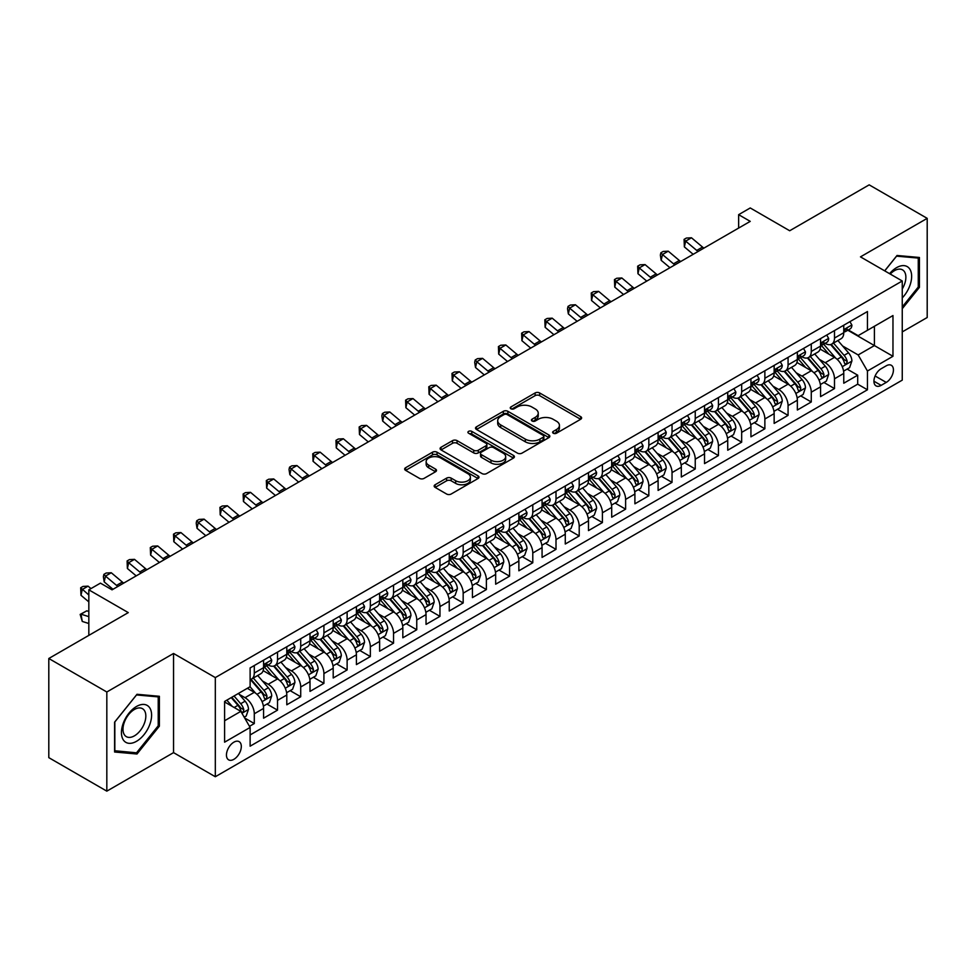 <?xml version="1.0" encoding="UTF-8"?>
<svg xmlns="http://www.w3.org/2000/svg" width="976" height="976" viewBox="0 0 976 976"><rect width="100%" height="100%" fill="white"/><g stroke="black" fill="none" stroke-linecap="round" stroke-linejoin="round"><path stroke-width="1.46" d="M553.282 433.234A2.257 1.305 0 0 0 556.466 433.234L580.671 419.265A3.221 1.854 0 0 0 581.611 417.948A3.221 1.854 0 0 0 580.671 416.63L539.667 392.962A3.221 1.854 0 0 0 535.116 392.962L510.912 406.931A2.257 1.305 0 0 0 510.253 407.858A2.257 1.305 0 0 0 510.912 408.773A2.257 1.305 0 0 0 514.096 408.773L517.231 406.968A10.309 5.954 0 0 1 531.81 406.968L535.226 408.944A10.309 5.954 0 0 1 538.24 413.153A10.309 5.954 0 0 1 535.226 417.362L532.091 419.168A2.257 1.305 0 0 0 531.432 420.083A2.257 1.305 0 0 0 532.091 421.01A2.257 1.305 0 0 0 535.287 421.01L538.41 419.204A10.309 5.954 0 0 1 552.989 419.204L556.405 421.168A10.309 5.954 0 0 1 559.431 425.377A10.309 5.954 0 0 1 556.405 429.586L553.282 431.392A2.257 1.305 0 0 0 552.623 432.319A2.257 1.305 0 0 0 553.282 433.234L553.282 431.392M233.874 759.328A10.504 6.063 120 0 0 240.743 750.068A10.504 6.063 120 0 0 239.132 741.65A10.504 6.063 120 0 0 233.874 742.175A10.504 6.063 120 0 0 227.018 751.422A10.504 6.063 120 0 0 228.628 759.84A10.504 6.063 120 0 0 233.874 759.328M435.113 484.755A3.221 1.854 0 0 0 434.161 486.072A3.221 1.854 0 0 0 435.113 487.39L446.618 494.027A3.221 1.854 0 0 0 451.168 494.027L478.045 478.508A3.221 1.854 0 0 0 478.996 477.203A3.221 1.854 0 0 0 478.045 475.885L437.041 452.205A3.221 1.854 0 0 0 432.49 452.205L405.613 467.724A3.221 1.854 0 0 0 404.662 469.041A3.221 1.854 0 0 0 405.613 470.359L419.509 478.386A3.221 1.854 0 0 0 424.06 478.386L435.564 471.737A3.221 1.854 0 0 0 436.504 470.42A3.221 1.854 0 0 0 435.564 469.114L428.671 465.125A8.613 4.978 0 0 1 426.146 461.611A8.613 4.978 0 0 1 431.465 457.012A8.613 4.978 0 0 1 440.859 458.098L467.858 473.677A8.613 4.978 0 0 1 470.383 477.203A8.613 4.978 0 0 1 465.064 481.79A8.613 4.978 0 0 1 455.67 480.717L451.168 478.118A3.221 1.854 0 0 0 446.618 478.118L435.113 484.755L435.113 487.39M902.251 331.901L927.2 317.505L927.2 218.356L869.177 184.854L789.694 230.751L750.239 207.961L738.637 214.671L750.239 221.369L112.045 589.833L100.43 583.136L88.828 589.833L88.828 635.388M106.823 691.996L106.823 791.146L173.545 752.63L173.545 653.469L106.823 691.996L48.8 658.495L128.283 612.611L88.828 589.833M173.545 653.469L215.318 677.588L902.251 280.99L902.251 380.14L215.318 776.737L215.318 677.588M927.2 218.356L860.478 256.871L902.251 280.99M517.463 453.132A3.221 1.854 0 0 0 522.014 453.132L548.89 437.614A3.221 1.854 0 0 0 549.842 436.296A3.221 1.854 0 0 0 548.89 434.979L507.886 411.311A3.221 1.854 0 0 0 503.335 411.311L476.459 426.829A3.221 1.854 0 0 0 475.507 428.147A3.221 1.854 0 0 0 476.459 429.452L517.463 453.132M469.493 433.722A2.257 1.305 0 0 1 471.786 434.039L471.786 431.368L513.474 455.426A3.221 1.854 0 0 1 514.413 456.744A3.221 1.854 0 0 1 513.474 458.061L486.585 473.58A3.221 1.854 0 0 1 482.034 473.58L441.03 449.912L441.03 447.276A3.221 1.854 0 0 0 440.091 448.594A3.221 1.854 0 0 0 441.03 449.912M441.03 447.276L452.535 440.64A3.221 1.854 0 0 1 457.085 440.64L473.726 450.241A3.221 1.854 0 0 0 478.277 450.241L485.902 445.825A3.221 1.854 0 0 0 486.853 444.519A3.221 1.854 0 0 0 485.902 443.202L468.59 433.21A2.257 1.305 0 0 1 467.931 432.283A2.257 1.305 0 0 1 469.322 431.087A2.257 1.305 0 0 1 471.786 431.368M106.823 791.146L48.8 757.644L48.8 658.495M249.49 726.327L254.297 723.545L244.671 717.994M239.193 694.326L245.013 697.694A13.127 7.576 60 0 1 254.297 713.773L263.581 708.405L263.581 718.19L277.513 710.15L266.948 704.05M262.398 680.931L268.229 684.286A13.127 7.576 60 0 1 277.513 700.365L286.798 695.01L286.798 704.794L300.718 696.754L290.153 690.654M285.602 667.523L291.434 670.89A13.127 7.576 60 0 1 300.718 686.97L310.002 681.614L310.002 691.386L323.922 683.359L313.369 677.259M308.819 654.127L314.638 657.495A13.127 7.576 60 0 1 323.922 673.574L333.206 668.218L333.206 677.991L347.127 669.951L336.574 663.863M332.023 640.732L337.842 644.099A13.127 7.576 60 0 1 347.127 660.179L356.411 654.811L356.411 664.595L370.343 656.555L359.778 650.455M355.227 627.336L361.059 630.691A13.127 7.576 60 0 1 370.343 646.771L379.627 641.415L379.627 651.199L393.548 643.16L382.982 637.06M378.432 613.928L384.263 617.296A13.127 7.576 60 0 1 393.548 633.375L402.832 628.019L402.832 637.792L416.752 629.764L406.199 623.664M401.648 600.533L407.468 603.9A13.127 7.576 60 0 1 416.752 619.98L426.036 614.624L426.036 624.396L439.956 616.356L429.403 610.268M424.853 587.137L430.672 590.504A13.127 7.576 60 0 1 439.956 606.584L449.241 601.216L449.241 611L463.173 602.961L452.608 596.861M448.057 573.742L453.889 577.097A13.127 7.576 60 0 1 463.173 593.176L472.445 587.82L472.445 597.605L486.377 589.565L475.812 583.465M471.262 560.334L477.093 563.701A13.127 7.576 60 0 1 486.377 579.781L495.662 574.425L495.662 584.197L509.582 576.169L499.029 570.069M494.478 546.938L500.298 550.305A13.127 7.576 60 0 1 509.582 566.385L518.866 561.017L518.866 570.801L532.786 562.762L522.233 556.674M517.683 533.543L523.502 536.91A13.127 7.576 60 0 1 532.786 552.989L542.07 547.621L542.07 557.406L556.003 549.366L545.438 543.266M540.887 520.147L546.719 523.502A13.127 7.576 60 0 1 556.003 539.582L565.275 534.226L565.275 544.01L579.207 535.97L568.642 529.87M564.091 506.739L569.923 510.106A13.127 7.576 60 0 1 579.207 526.186L588.491 520.83L588.491 530.602L602.412 522.575L591.859 516.475M587.308 493.344L593.127 496.711A13.127 7.576 60 0 1 602.412 512.79L611.696 507.422L611.696 517.207L625.616 509.167L615.063 503.079M610.512 479.948L616.332 483.315A13.127 7.576 60 0 1 625.616 499.395L634.9 494.027L634.9 503.811L648.833 495.771L638.267 489.671M633.717 466.552L639.548 469.907A13.127 7.576 60 0 1 648.833 485.987L658.105 480.631L658.105 490.416L672.037 482.376L661.472 476.276M656.921 453.145L662.753 456.512A13.127 7.576 60 0 1 672.037 472.591L681.321 467.236L681.321 477.008L695.241 468.98L684.688 462.88M680.138 439.749L685.957 443.116A13.127 7.576 60 0 1 695.241 459.196L704.526 453.828L704.526 463.612L718.446 455.572L707.893 449.485M703.342 426.353L709.162 429.721A13.127 7.576 60 0 1 718.446 445.8L727.73 440.432L727.73 450.217L741.662 442.177L731.097 436.077M726.547 412.958L732.378 416.313A13.127 7.576 60 0 1 741.662 432.392L750.934 427.037L750.934 436.821L764.867 428.781L754.302 422.681M749.751 399.55L755.583 402.917A13.127 7.576 60 0 1 764.867 418.997L774.151 413.641L774.151 423.413L788.071 415.386L777.518 409.286M772.968 386.154L778.787 389.522A13.127 7.576 60 0 1 788.071 405.601L797.355 400.233L797.355 410.018L811.276 401.978L800.723 395.89M796.172 372.759L801.991 376.126A13.127 7.576 60 0 1 811.276 392.206L820.56 386.838L820.56 396.622L834.492 388.582L834.492 378.798A13.127 7.576 -120 0 0 825.208 362.718L819.376 359.363M823.927 382.482L834.492 388.582M263.581 708.405A13.127 7.576 -120 0 0 254.297 692.326L247.343 688.312M286.798 695.01A13.127 7.576 -120 0 0 277.513 678.93L263.154 670.646M310.002 681.614A13.127 7.576 -120 0 0 300.718 665.534L286.358 657.251M333.206 668.218A13.127 7.576 -120 0 0 323.922 652.139L309.575 643.843M356.411 654.811A13.127 7.576 -120 0 0 347.127 638.731L332.779 630.447M379.627 641.415A13.127 7.576 -120 0 0 370.343 625.335L355.984 617.052M402.832 628.019A13.127 7.576 -120 0 0 393.548 611.94L379.188 603.656M426.036 614.624A13.127 7.576 -120 0 0 416.752 598.544L402.405 590.248M449.241 601.216A13.127 7.576 -120 0 0 439.956 585.136L425.609 576.853M472.445 587.82A13.127 7.576 -120 0 0 463.173 571.741L448.814 563.457M495.662 574.425A13.127 7.576 -120 0 0 486.377 558.345L472.018 550.061M518.866 561.017A13.127 7.576 -120 0 0 509.582 544.95L495.235 536.654M542.07 547.621A13.127 7.576 -120 0 0 532.786 531.542L518.439 523.258M565.275 534.226A13.127 7.576 -120 0 0 556.003 518.146L541.643 509.862M588.491 520.83A13.127 7.576 -120 0 0 579.207 504.751L564.848 496.467M611.696 507.422A13.127 7.576 -120 0 0 602.412 491.355L588.064 483.059M634.9 494.027A13.127 7.576 -120 0 0 625.616 477.947L611.269 469.663M658.105 480.631A13.127 7.576 -120 0 0 648.833 464.552L634.473 456.268M681.321 467.236A13.127 7.576 -120 0 0 672.037 451.156L657.678 442.872M704.526 453.828A13.127 7.576 -120 0 0 695.241 437.76L680.894 429.464M727.73 440.432A13.127 7.576 -120 0 0 718.446 424.353L704.099 416.069M750.934 427.037A13.127 7.576 -120 0 0 741.662 410.957L727.303 402.673M774.151 413.641A13.127 7.576 -120 0 0 764.867 397.561L750.507 389.278M797.355 400.233A13.127 7.576 -120 0 0 788.071 384.166L773.724 375.87M820.56 386.838A13.127 7.576 -120 0 0 811.276 370.758L796.928 362.474M886.245 365.805L881.133 368.757A10.175 5.868 120 0 0 874.484 377.712A10.175 5.868 120 0 0 876.045 385.874A10.175 5.868 120 0 0 881.133 385.361L886.245 382.421A10.175 5.868 120 0 0 892.881 373.454A10.175 5.868 120 0 0 891.332 365.305A10.175 5.868 120 0 0 886.245 365.805M224.602 720.739L240.84 711.358L250.124 727.437L250.124 746.189L867.444 389.79L867.444 371.026L858.16 354.947L842.581 345.955M250.124 727.437L224.602 742.175L224.602 701.439L250.124 686.701L250.124 667.938L867.444 311.539L867.444 330.303L892.967 315.553L892.967 356.289L867.444 371.026M268.107 664.924L268.229 664.998A13.127 7.576 60 0 0 274.793 665.644L284.077 660.288A13.127 7.576 -120 0 0 286.798 654.274L286.798 646.771M291.312 651.529L291.434 651.602A13.127 7.576 60 0 0 297.997 652.249L307.281 646.893A13.127 7.576 -120 0 0 310.002 640.878L310.002 633.375M314.516 638.133L314.638 638.194A13.127 7.576 60 0 0 321.202 638.853L330.486 633.485A13.127 7.576 -120 0 0 333.206 627.483L333.206 619.98M337.733 624.725L337.842 624.799A13.127 7.576 60 0 0 344.418 625.445L353.69 620.089A13.127 7.576 -120 0 0 356.411 614.087L356.411 606.572M360.937 611.33L361.059 611.403A13.127 7.576 60 0 0 367.623 612.05L376.907 606.694A13.127 7.576 -120 0 0 379.627 600.679L379.627 593.176M384.141 597.934L384.263 598.007A13.127 7.576 60 0 0 390.827 598.654L400.111 593.298A13.127 7.576 -120 0 0 402.832 587.284L402.832 579.781M407.346 584.539L407.468 584.6A13.127 7.576 60 0 0 414.031 585.258L423.316 579.89A13.127 7.576 -120 0 0 426.036 573.888L426.036 566.385M430.55 571.131L430.672 571.204A13.127 7.576 60 0 0 437.236 571.851L446.52 566.495A13.127 7.576 -120 0 0 449.241 560.492L449.241 552.977M453.767 557.735L453.889 557.808A13.127 7.576 60 0 0 460.452 558.455L469.737 553.099A13.127 7.576 -120 0 0 472.445 547.085L472.445 539.582M476.971 544.34L477.093 544.413A13.127 7.576 60 0 0 483.657 545.059L492.941 539.704A13.127 7.576 -120 0 0 495.662 533.689L495.662 526.186M500.176 530.944L500.298 531.005A13.127 7.576 60 0 0 506.861 531.664L516.145 526.296A13.127 7.576 -120 0 0 518.866 520.293L518.866 512.79M523.38 517.536L523.502 517.609A13.127 7.576 60 0 0 530.066 518.256L539.35 512.9A13.127 7.576 -120 0 0 542.07 506.898L542.07 499.383M546.597 504.141L546.719 504.214A13.127 7.576 60 0 0 553.282 504.86L562.566 499.505A13.127 7.576 -120 0 0 565.275 493.49L565.275 485.987M569.801 490.745L569.923 490.818A13.127 7.576 60 0 0 576.487 491.465L585.771 486.109A13.127 7.576 -120 0 0 588.491 480.094L588.491 472.591M593.005 477.349L593.127 477.41A13.127 7.576 60 0 0 599.691 478.069L608.975 472.701A13.127 7.576 -120 0 0 611.696 466.699L611.696 459.196M616.21 463.942L616.332 464.015A13.127 7.576 60 0 0 622.895 464.661L632.18 459.306A13.127 7.576 -120 0 0 634.9 453.303L634.9 445.788M639.426 450.546L639.548 450.619A13.127 7.576 60 0 0 646.112 451.266L655.396 445.91A13.127 7.576 -120 0 0 658.105 439.895L658.105 432.392M662.631 437.15L662.753 437.224A13.127 7.576 60 0 0 669.316 437.87L678.601 432.514A13.127 7.576 -120 0 0 681.321 426.5L681.321 418.997M685.835 423.755L685.957 423.816A13.127 7.576 60 0 0 692.521 424.475L701.805 419.107A13.127 7.576 -120 0 0 704.526 413.104L704.526 405.601M709.04 410.347L709.162 410.42A13.127 7.576 60 0 0 715.725 411.067L725.009 405.711A13.127 7.576 -120 0 0 727.73 399.696L727.73 392.193M732.256 396.951L732.378 397.025A13.127 7.576 60 0 0 738.942 397.671L748.226 392.315A13.127 7.576 -120 0 0 750.934 386.301L750.934 378.798M755.461 383.556L755.583 383.629A13.127 7.576 60 0 0 762.146 384.276L771.43 378.92A13.127 7.576 -120 0 0 774.151 372.905L774.151 365.402M778.665 370.16L778.787 370.221A13.127 7.576 60 0 0 785.351 370.88L794.635 365.512A13.127 7.576 -120 0 0 797.355 359.51L797.355 352.007M801.869 356.752L801.991 356.826A13.127 7.576 60 0 0 808.555 357.472L817.839 352.116A13.127 7.576 -120 0 0 820.56 346.102L820.56 338.599M250.124 734.94L857.697 384.166L857.697 375.187L843.764 383.226L843.764 373.442A13.127 7.576 -120 0 0 834.492 357.362L820.133 349.079M825.086 343.357L825.208 343.43A13.127 7.576 -120 0 0 831.772 344.077A13.127 7.576 -120 0 0 834.492 338.074L834.492 330.559M831.772 344.077L841.056 338.721A13.127 7.576 -120 0 0 843.764 332.706L843.764 325.203M254.297 665.534L254.297 673.037A13.127 7.576 60 0 1 251.588 679.04A13.127 7.576 60 0 1 250.124 679.577M251.588 679.04L260.86 673.684A13.127 7.576 -120 0 0 263.581 667.682L263.581 660.166M277.513 652.139L277.513 659.642A13.127 7.576 60 0 1 274.793 665.644M300.718 638.731L300.718 646.234A13.127 7.576 60 0 1 297.997 652.249M323.922 625.335L323.922 632.838A13.127 7.576 60 0 1 321.202 638.853M347.127 611.94L347.127 619.443A13.127 7.576 60 0 1 344.418 625.445M370.343 598.544L370.343 606.047A13.127 7.576 60 0 1 367.623 612.05M393.548 585.136L393.548 592.639A13.127 7.576 60 0 1 390.827 598.654M416.752 571.741L416.752 579.244A13.127 7.576 60 0 1 414.031 585.258M439.956 558.345L439.956 565.848A13.127 7.576 60 0 1 437.236 571.851M463.173 544.95L463.173 552.453A13.127 7.576 60 0 1 460.452 558.455M486.377 531.542L486.377 539.045A13.127 7.576 60 0 1 483.657 545.059M509.582 518.146L509.582 525.649A13.127 7.576 60 0 1 506.861 531.664M532.786 504.751L532.786 512.254A13.127 7.576 60 0 1 530.066 518.256M556.003 491.355L556.003 498.858A13.127 7.576 60 0 1 553.282 504.86M579.207 477.947L579.207 485.45A13.127 7.576 60 0 1 576.487 491.465M602.412 464.552L602.412 472.055A13.127 7.576 60 0 1 599.691 478.069M625.616 451.156L625.616 458.659A13.127 7.576 60 0 1 622.895 464.661M648.833 437.76L648.833 445.263A13.127 7.576 60 0 1 646.112 451.266M672.037 424.353L672.037 431.856A13.127 7.576 60 0 1 669.316 437.87M695.241 410.957L695.241 418.46A13.127 7.576 60 0 1 692.521 424.475M718.446 397.561L718.446 405.064A13.127 7.576 60 0 1 715.725 411.067M741.662 384.166L741.662 391.669A13.127 7.576 60 0 1 738.942 397.671M764.867 370.758L764.867 378.261A13.127 7.576 60 0 1 762.146 384.276M788.071 357.362L788.071 364.865A13.127 7.576 60 0 1 785.351 370.88M811.276 343.967L811.276 351.47A13.127 7.576 60 0 1 808.555 357.472M811.276 392.206L811.276 401.978M788.071 405.601L788.071 415.386M764.867 418.997L764.867 428.781M741.662 432.392L741.662 442.177M718.446 445.8L718.446 455.572M695.241 459.196L695.241 468.98M672.037 472.591L672.037 482.376M648.833 485.987L648.833 495.771M625.616 499.395L625.616 509.167M602.412 512.79L602.412 522.575M579.207 526.186L579.207 535.97M556.003 539.582L556.003 549.366M532.786 552.989L532.786 562.762M509.582 566.385L509.582 576.169M486.377 579.781L486.377 589.565M463.173 593.176L463.173 602.961M439.956 606.584L439.956 616.356M416.752 619.98L416.752 629.764M393.548 633.375L393.548 643.16M370.343 646.771L370.343 656.555M347.127 660.179L347.127 669.951M323.922 673.574L323.922 683.359M300.718 686.97L300.718 696.754M277.513 700.365L277.513 710.15M254.297 713.773L254.297 723.545M240.84 711.358L224.602 701.976M858.16 354.947L874.398 345.577L874.398 326.277L892.967 315.553M847.827 330.23L892.967 356.289M848.29 329.961L858.16 335.659L867.444 330.303M173.545 752.63L215.318 776.737M738.637 214.671L738.637 228.067M847.131 369.087L857.697 375.187M857.697 384.166L867.444 389.79M902.251 308.709L919.429 287.347L919.429 257.481L897.029 255.48L884.683 270.84M114.595 752.008L136.994 754.009L159.381 726.156L159.381 696.291L136.994 694.29L114.595 722.155L114.595 752.008M918.27 286.676L919.429 287.347M158.222 725.485L159.381 726.156M134.627 752.642L136.994 754.009M554.185 433.551L556.405 432.27A10.309 5.954 0 0 0 559.431 428.061L559.431 425.377M538.24 413.153L538.24 415.825A10.309 5.954 0 0 1 535.226 420.034L532.994 421.327M580.622 419.29L539.667 395.646A3.221 1.854 0 0 0 535.116 395.646L511.814 409.09M548.89 434.979L548.89 437.614L507.886 413.983A3.221 1.854 0 0 0 503.335 413.983L476.495 429.477M543.193 437.211A2.257 1.305 0 0 0 543.864 436.296A2.257 1.305 0 0 0 543.193 435.369L507.203 414.593A2.257 1.305 0 0 0 504.019 414.593L500.712 416.508A10.309 5.954 0 0 0 497.699 420.705A10.309 5.954 0 0 0 500.712 424.914L525.32 439.127A10.309 5.954 0 0 0 539.899 439.127L543.193 437.211L543.193 439.895A2.257 1.305 0 0 0 543.864 438.98L543.864 436.296M497.699 420.705L497.699 423.389A10.309 5.954 0 0 0 500.712 427.598L500.712 424.914M543.193 439.895L539.899 441.799A10.309 5.954 0 0 1 525.32 441.799L500.712 427.598M441.079 449.936L452.535 443.311L452.535 440.64M486.853 444.519L486.853 447.191A3.221 1.854 0 0 1 485.902 448.509L478.277 452.913A3.221 1.854 0 0 1 473.726 452.913L457.085 443.311A3.221 1.854 0 0 0 452.535 443.311M471.786 434.039L513.425 458.086M490.977 460.196A8.613 4.978 0 0 0 500.371 461.282A8.613 4.978 0 0 0 505.69 456.683A8.613 4.978 0 0 0 503.165 453.157L493.649 447.667A3.221 1.854 0 0 0 489.098 447.667L481.461 452.083A3.221 1.854 0 0 0 480.521 453.389A3.221 1.854 0 0 0 481.461 454.706L490.977 460.196L490.977 462.88A8.613 4.978 0 0 0 500.371 463.954A8.613 4.978 0 0 0 505.69 459.354L505.69 456.683M480.521 453.389L480.521 456.073A3.221 1.854 0 0 0 481.461 457.39L481.461 454.706M490.977 462.88L481.461 457.39M470.383 477.203L470.383 479.875A8.613 4.978 0 0 1 465.064 484.474A8.613 4.978 0 0 1 455.67 483.401L451.168 480.802A3.221 1.854 0 0 0 446.618 480.802L435.15 487.414M426.146 461.611L426.146 464.295A8.613 4.978 0 0 0 428.671 467.809L428.671 465.125M435.516 471.762L428.671 467.809M478.008 478.533L437.041 454.889A3.221 1.854 0 0 0 432.49 454.889L405.65 470.383M843.569 371.148L849.571 367.684L851.889 360.986A8.699 5.026 -120 0 0 848.51 352.812L837.896 340.539M835.773 358.216L823.659 344.186M828.88 354.129L821.841 345.98A20.838 12.029 -120 0 0 821.194 345.26M830.588 344.552L841.312 356.972A8.699 5.026 60 0 1 844.411 362.962C845.716 364.707 846.643 364.17 847.192 361.352A8.699 5.026 -120 0 0 844.094 355.362L833.492 343.088M831.21 344.345L842.739 357.692A4.429 2.562 60 0 1 843.862 359.424L847.192 361.352M844.411 362.962L845.045 363.987M849.925 321.653L851.889 325.069A8.699 5.026 60 0 1 850.096 328.924L845.68 331.462A8.699 5.026 -120 0 0 847.192 329.461L847.009 328.692M844.057 331.877L844.094 331.877A8.699 5.026 -120 0 0 845.68 331.462M846.07 328.814L847.192 329.461C846.643 328.156 845.716 328.692 844.411 331.071A8.699 5.026 60 0 1 843.764 332.304M698.084 251.479A16.409 9.479 60 0 1 696.73 250.429L685.664 241.133L684.371 246.916L693.18 254.309M703.891 248.124A16.409 9.479 60 0 1 702.525 247.074L691.472 237.778L685.664 241.133L684.078 239.388L686.396 238.046L691.472 237.778M684.371 246.916L684.078 239.388M902.251 297.924A21.338 12.322 120 0 0 911.364 273.182A21.338 12.322 120 0 0 896.566 267.656A21.338 12.322 120 0 0 889.575 273.67M902.251 288.981A16.153 9.321 120 0 0 902.532 269.864A16.153 9.321 120 0 0 894.455 270.669A16.153 9.321 120 0 0 890.222 274.049M884.732 270.877L896.566 256.151L918.27 258.079L918.27 287.017L902.251 306.94M916.83 257.249L918.27 258.079M149.584 725.046A21.338 12.322 120 0 0 144.07 704.44A21.338 12.322 120 0 0 123.464 722.716A21.338 12.322 120 0 0 128.978 743.322A21.338 12.322 120 0 0 149.584 725.046M144.302 723.545A16.153 9.321 120 0 0 142.484 708.674A16.153 9.321 120 0 0 124.513 721.776A16.153 9.321 120 0 0 126.331 736.648A16.153 9.321 120 0 0 144.302 723.545M114.826 750.873L114.826 721.947L136.518 694.949L158.222 696.888L158.222 725.827L136.518 752.813L114.595 750.739M156.782 696.059L158.222 696.888M820.365 384.544L826.367 381.079L828.685 374.381A8.699 5.026 -120 0 0 825.293 366.207L814.692 353.934M812.569 371.612L800.454 357.582M805.676 367.525L798.636 359.375A20.838 12.029 -120 0 0 797.99 358.656M807.372 357.948L818.108 370.368A8.699 5.026 60 0 1 821.206 376.358C822.512 378.102 823.439 377.566 823.988 374.747A8.699 5.026 -120 0 0 820.889 368.757L810.287 356.484M808.006 357.741L819.535 371.087A4.429 2.562 60 0 1 820.645 372.82L823.988 374.747M821.206 376.358L821.841 377.395M797.16 397.94L803.15 394.475L805.481 387.777A8.699 5.026 -120 0 0 802.089 379.615L791.487 367.33M789.364 385.008L777.238 370.978M782.459 380.921L775.432 372.783A20.838 12.029 -120 0 0 774.785 372.051M784.167 371.344L794.891 383.763A8.699 5.026 60 0 1 798.002 389.753C799.307 391.51 800.235 390.973 800.784 388.143A8.699 5.026 -120 0 0 797.685 382.153L787.071 369.88M784.802 371.148L796.331 384.483A4.429 2.562 60 0 1 797.441 386.215L800.784 388.143M798.002 389.753L798.624 390.79M773.956 411.335L779.946 407.87L782.264 401.173A8.699 5.026 -120 0 0 778.885 393.011L768.283 380.738M766.16 398.403L754.033 384.373M759.255 394.316L752.228 386.179A20.838 12.029 -120 0 0 751.581 385.459M760.963 384.751L771.687 397.159A8.699 5.026 60 0 1 774.785 403.149C776.091 404.906 777.018 404.369 777.579 401.551A8.699 5.026 -120 0 0 774.468 395.561L763.866 383.275M761.597 384.544L773.114 397.891A4.429 2.562 60 0 1 774.236 399.623L777.579 401.551M774.785 403.149L775.42 404.186M750.739 424.743L756.742 421.278L759.06 414.58A8.699 5.026 -120 0 0 755.68 406.406L745.066 394.133M742.943 411.811L730.829 397.781M736.05 407.724L729.011 399.574A20.838 12.029 -120 0 0 728.364 398.855M737.758 398.147L748.482 410.567A8.699 5.026 60 0 1 751.581 416.557C752.886 418.301 753.814 417.765 754.363 414.946A8.699 5.026 -120 0 0 751.264 408.956L740.662 396.683M738.381 397.94L749.91 411.286A4.429 2.562 60 0 1 751.032 413.019L754.363 414.946M751.581 416.557L752.215 417.582M826.709 335.049L828.685 338.465A8.699 5.026 60 0 1 826.879 342.32L822.475 344.87A8.699 5.026 -120 0 0 823.988 342.857L823.805 342.088M820.853 345.272L820.889 345.272A8.699 5.026 -120 0 0 822.475 344.87M822.866 342.21L823.988 342.857C823.439 341.551 822.512 342.088 821.206 344.467A8.699 5.026 60 0 1 820.56 345.711M674.88 264.874A16.409 9.479 60 0 1 673.513 263.825L662.46 254.529L661.167 260.311L669.963 267.717M680.687 261.531A16.409 9.479 60 0 1 679.32 260.47L668.255 251.174L662.46 254.529L660.874 252.784L663.192 251.454L668.255 251.174M661.167 260.311L660.349 255.102L660.874 252.784M803.504 348.456L805.481 351.872A8.699 5.026 60 0 1 803.675 355.715L799.271 358.265A8.699 5.026 -120 0 0 800.784 356.264L800.601 355.484M797.648 358.668L797.685 358.668A8.699 5.026 -120 0 0 799.271 358.265M799.661 355.606L800.784 356.264C800.235 354.947 799.307 355.484 798.002 357.863A8.699 5.026 60 0 1 797.355 359.107M651.675 278.27A16.409 9.479 60 0 1 650.309 277.221L639.256 267.924L637.962 273.719L646.759 281.112M657.482 274.927A16.409 9.479 60 0 1 656.116 273.878L645.051 264.581L639.256 267.924L637.657 266.192L639.988 264.85L645.051 264.581M637.962 273.719L637.657 266.192M780.3 361.852L782.264 365.268A8.699 5.026 60 0 1 780.471 369.111L776.054 371.661A8.699 5.026 -120 0 0 777.579 369.66L777.396 368.891M774.432 372.063L774.468 372.063A8.699 5.026 -120 0 0 776.054 371.661M776.445 369.013L777.579 369.66C777.03 368.342 776.103 368.879 774.785 371.27A8.699 5.026 60 0 1 774.151 372.503M628.471 291.678A16.409 9.479 60 0 1 627.104 290.628L616.039 281.332L614.758 287.115L623.554 294.508M634.266 288.323A16.409 9.479 60 0 1 632.899 287.273L621.846 277.977L616.039 281.332L614.453 279.587L616.771 278.245L621.846 277.977M614.758 287.115L614.453 279.587M757.095 375.248L759.06 378.664A8.699 5.026 60 0 1 757.266 382.519L752.85 385.056A8.699 5.026 -120 0 0 754.363 383.056L754.18 382.287M751.227 385.471L751.264 385.471A8.699 5.026 -120 0 0 752.85 385.056M753.24 382.409L754.363 383.056C753.814 381.75 752.886 382.287 751.581 384.666A8.699 5.026 60 0 1 750.934 385.898M605.266 305.073A16.409 9.479 60 0 1 603.9 304.024L592.835 294.728L591.541 300.51L600.35 307.904M611.061 301.718A16.409 9.479 60 0 1 609.695 300.669L598.642 291.373L592.835 294.728L591.249 292.983L593.567 291.641L598.642 291.373M591.541 300.51L591.249 292.983M727.535 438.139L733.537 434.674L735.855 427.976A8.699 5.026 -120 0 0 732.464 419.802L721.862 407.529M719.739 425.207L707.624 411.177M712.846 421.12L705.807 412.97A20.838 12.029 -120 0 0 705.16 412.25M714.542 411.543L725.278 423.962A8.699 5.026 60 0 1 728.377 429.952C729.682 431.697 730.609 431.16 731.158 428.342A8.699 5.026 -120 0 0 728.059 422.352L717.458 410.079M715.176 411.335L726.705 424.682A4.429 2.562 60 0 1 727.815 426.414L731.158 428.342M728.377 429.952L729.011 430.989M733.879 388.643L735.855 392.059A8.699 5.026 60 0 1 734.05 395.914L729.645 398.464A8.699 5.026 -120 0 0 731.158 396.451L730.975 395.683M728.023 398.867L728.059 398.867A8.699 5.026 -120 0 0 729.645 398.464M730.036 395.805L731.158 396.451C730.609 395.146 729.682 395.683 728.377 398.062A8.699 5.026 60 0 1 727.73 399.306M582.05 318.469A16.409 9.479 60 0 1 580.683 317.42L569.63 308.123L568.337 313.906L577.133 321.311M587.857 315.126A16.409 9.479 60 0 1 586.491 314.065L575.425 304.768L569.63 308.123L568.044 306.379L570.362 305.049L575.425 304.768M568.337 313.906L567.52 308.697L568.044 306.379M704.33 451.534L710.333 448.069L712.651 441.372A8.699 5.026 -120 0 0 709.259 433.21L698.657 420.924M696.535 438.602L684.408 424.572M689.629 434.515L682.602 426.378A20.838 12.029 -120 0 0 681.956 425.646M691.337 424.938L702.061 437.358A8.699 5.026 60 0 1 705.172 443.348C706.478 445.105 707.405 444.568 707.954 441.738A8.699 5.026 -120 0 0 704.855 435.747L694.241 423.474M691.972 424.743L703.501 438.078A4.429 2.562 60 0 1 704.611 439.81L707.954 441.738M705.172 443.348L705.794 444.385M710.674 402.051L712.651 405.467A8.699 5.026 60 0 1 710.845 409.31L706.441 411.86A8.699 5.026 -120 0 0 707.954 409.859L707.771 409.078M704.818 412.262L704.855 412.262A8.699 5.026 -120 0 0 706.441 411.86M706.831 409.2L707.954 409.859C707.405 408.541 706.478 409.078 705.172 411.457A8.699 5.026 60 0 1 704.526 412.702M558.845 331.864A16.409 9.479 60 0 1 557.479 330.815L546.426 321.519L545.133 327.314L553.929 334.707M564.653 328.522A16.409 9.479 60 0 1 563.286 327.472L552.221 318.176L546.426 321.519L544.828 319.786L547.158 318.444L552.221 318.176M545.133 327.314L544.828 319.786M681.126 464.93L687.116 461.465L689.434 454.767A8.699 5.026 -120 0 0 686.055 446.605L675.453 434.332M673.33 451.998L661.203 437.968M666.425 447.911L659.398 439.773A20.838 12.029 -120 0 0 658.751 439.054M668.133 438.346L678.857 450.753A8.699 5.026 60 0 1 681.956 456.744C683.261 458.5 684.2 457.964 684.749 455.145A8.699 5.026 -120 0 0 681.638 449.155L671.037 436.87M668.767 438.139L680.284 451.485A4.429 2.562 60 0 1 681.407 453.218L684.749 455.145M681.956 456.744L682.59 457.781M687.47 415.447L689.434 418.863A8.699 5.026 60 0 1 687.641 422.706L683.224 425.255A8.699 5.026 -120 0 0 684.749 423.255L684.566 422.486M681.614 425.658L681.638 425.658A8.699 5.026 -120 0 0 683.224 425.255M683.627 422.608L684.749 423.255C684.2 421.937 683.273 422.474 681.956 424.865A8.699 5.026 60 0 1 681.321 426.097M535.641 345.272A16.409 9.479 60 0 1 534.275 344.223L523.209 334.927L521.928 340.709L530.724 348.103M541.436 341.917A16.409 9.479 60 0 1 540.07 340.868L529.016 331.572L523.209 334.927L521.623 333.182L523.941 331.84L529.016 331.572M521.928 340.709L521.623 333.182M657.909 478.338L663.912 474.873L666.23 468.175A8.699 5.026 -120 0 0 662.85 460.001L652.236 447.728M650.114 465.406L637.999 451.376M643.221 461.319L636.181 453.169A20.838 12.029 -120 0 0 635.547 452.449M644.929 451.742L655.652 464.161A8.699 5.026 60 0 1 658.751 470.151C660.057 471.896 660.984 471.359 661.533 468.541A8.699 5.026 -120 0 0 658.434 462.551L647.832 450.278M645.551 451.534L657.08 464.881A4.429 2.562 60 0 1 658.202 466.613L661.533 468.541M658.751 470.151L659.386 471.176M664.266 428.842L666.23 432.258A8.699 5.026 60 0 1 664.436 436.113L660.02 438.651A8.699 5.026 -120 0 0 661.533 436.65L661.35 435.882M658.397 439.066L658.434 439.066A8.699 5.026 -120 0 0 660.02 438.651M660.41 436.004L661.533 436.65C660.984 435.345 660.057 435.882 658.751 438.261A8.699 5.026 60 0 1 658.105 439.493M512.437 358.668A16.409 9.479 60 0 1 511.07 357.619L500.005 348.322L498.712 354.105L507.52 361.498M518.232 355.313A16.409 9.479 60 0 1 516.865 354.264L505.812 344.967L500.005 348.322L498.419 346.578L500.737 345.236L505.812 344.967M498.712 354.105L498.419 346.578M634.705 491.733L640.707 488.268L643.025 481.571A8.699 5.026 -120 0 0 639.634 473.397L629.032 461.123M626.909 478.801L614.795 464.771M620.016 474.714L612.977 466.565A20.838 12.029 -120 0 0 612.33 465.845M621.724 465.137L632.448 477.557A8.699 5.026 60 0 1 635.547 483.547C636.852 485.292 637.779 484.755 638.328 481.937A8.699 5.026 -120 0 0 635.23 475.946L624.628 463.673M622.346 464.93L633.875 478.277A4.429 2.562 60 0 1 634.986 480.009L638.328 481.937M635.547 483.547L636.181 484.584M641.049 442.238L643.025 445.654A8.699 5.026 60 0 1 641.22 449.509L636.816 452.059A8.699 5.026 -120 0 0 638.328 450.046L638.145 449.277M635.193 452.461L635.23 452.461A8.699 5.026 -120 0 0 636.816 452.059M637.206 449.399L638.328 450.046C637.779 448.74 636.852 449.277 635.547 451.656A8.699 5.026 60 0 1 634.9 452.901M489.22 372.063A16.409 9.479 60 0 1 487.854 371.014L476.8 361.718L475.507 367.501L484.303 374.906M495.027 368.721A16.409 9.479 60 0 1 493.661 367.659L482.595 358.363L476.8 361.718L475.214 359.973L477.532 358.643L482.595 358.363M475.507 367.501L474.69 362.291L475.214 359.973M611.501 505.129L617.503 501.664L619.821 494.966A8.699 5.026 -120 0 0 616.429 486.804L605.828 474.519M603.705 492.197L591.578 478.167M596.812 488.11L589.772 479.972A20.838 12.029 -120 0 0 589.126 479.24M598.508 478.533L609.231 490.952A8.699 5.026 60 0 1 612.342 496.943C613.648 498.699 614.575 498.163 615.124 495.332A8.699 5.026 -120 0 0 612.025 489.342L601.423 477.069M599.142 478.338L610.671 491.672A4.429 2.562 60 0 1 611.781 493.405L615.124 495.332M612.342 496.943L612.965 497.98M617.845 455.646L619.821 459.062A8.699 5.026 60 0 1 618.015 462.905L613.611 465.454A8.699 5.026 -120 0 0 615.124 463.454L614.941 462.673M611.989 465.857L612.025 465.857A8.699 5.026 -120 0 0 613.611 465.454M614.002 462.795L615.124 463.454C614.575 462.136 613.648 462.673 612.342 465.052A8.699 5.026 60 0 1 611.696 466.296M466.016 385.459A16.409 9.479 60 0 1 464.649 384.41L453.596 375.113L452.303 380.908L461.099 388.302M471.823 382.116A16.409 9.479 60 0 1 470.456 381.067L459.391 371.771L453.596 375.113L451.998 373.381L454.328 372.039L459.391 371.771M452.303 380.908L451.998 373.381M588.296 518.524L594.286 515.06L596.604 508.362A8.699 5.026 -120 0 0 593.225 500.2L582.623 487.927M580.5 505.592L568.374 491.562M573.595 501.505L566.568 493.368A20.838 12.029 -120 0 0 565.921 492.648M575.303 491.941L586.027 504.348A8.699 5.026 60 0 1 589.126 510.35C590.431 512.095 591.371 511.558 591.92 508.74A8.699 5.026 -120 0 0 588.809 502.75L578.207 490.464M575.938 491.733L587.454 505.08A4.429 2.562 60 0 1 588.577 506.812L591.92 508.74M589.126 510.35L589.76 511.375M594.64 469.041L596.604 472.457A8.699 5.026 60 0 1 594.811 476.3L590.395 478.85A8.699 5.026 -120 0 0 591.92 476.849L591.737 476.081M588.784 479.253L588.809 479.253A8.699 5.026 -120 0 0 590.395 478.85M590.797 476.203L591.92 476.849C591.371 475.532 590.443 476.068 589.126 478.46A8.699 5.026 60 0 1 588.491 479.692M442.811 398.867A16.409 9.479 60 0 1 441.445 397.818L430.379 388.521L429.098 394.304L437.895 401.697M448.606 395.512A16.409 9.479 60 0 1 447.24 394.463L436.187 385.166L430.379 388.521L428.793 386.777L431.111 385.435L436.187 385.166M429.098 394.304L428.793 386.777M565.08 531.932L571.082 528.467L573.4 521.77A8.699 5.026 -120 0 0 570.021 513.596L559.407 501.322M557.284 519L545.169 504.97M550.391 514.913L543.351 506.764A20.838 12.029 -120 0 0 542.717 506.044M552.099 505.336L562.823 517.756A8.699 5.026 60 0 1 565.921 523.746C567.227 525.491 568.154 524.954 568.703 522.136A8.699 5.026 -120 0 0 565.604 516.145L555.002 503.872M552.721 505.129L564.25 518.476A4.429 2.562 60 0 1 565.372 520.208L568.703 522.136M565.921 523.746L566.556 524.771M571.436 482.437L573.4 485.853A8.699 5.026 60 0 1 571.607 489.708L567.19 492.246A8.699 5.026 -120 0 0 568.703 490.245L568.52 489.476M565.568 492.66L565.604 492.66A8.699 5.026 -120 0 0 567.19 492.246M567.581 489.598L568.703 490.245C568.154 488.939 567.227 489.476 565.921 491.855A8.699 5.026 60 0 1 565.275 493.087M419.607 412.262A16.409 9.479 60 0 1 418.24 411.213L407.175 401.917L405.882 407.7L414.69 415.093M425.402 408.907A16.409 9.479 60 0 1 424.035 407.858L412.982 398.562L407.175 401.917L405.589 400.172L407.907 398.83L412.982 398.562M405.882 407.7L405.589 400.172M541.875 545.328L547.878 541.863L550.196 535.165A8.699 5.026 -120 0 0 546.804 526.991L536.202 514.718M534.079 532.396L521.965 518.366M527.186 528.309L520.147 520.159A20.838 12.029 -120 0 0 519.5 519.439M528.894 518.732L539.618 531.151A8.699 5.026 60 0 1 542.717 537.142C544.022 538.886 544.95 538.349 545.499 535.531A8.699 5.026 -120 0 0 542.4 529.541L531.798 517.268M529.517 518.524L541.046 531.871A4.429 2.562 60 0 1 542.156 533.604L545.499 535.531M542.717 537.142L543.351 538.179M548.219 495.832L550.196 499.248A8.699 5.026 60 0 1 548.39 503.104L543.986 505.653A8.699 5.026 -120 0 0 545.499 503.64L545.316 502.872M542.363 506.056L542.4 506.056A8.699 5.026 -120 0 0 543.986 505.653M544.376 502.994L545.499 503.64C544.95 502.335 544.022 502.872 542.717 505.251A8.699 5.026 60 0 1 542.07 506.495M396.39 425.658A16.409 9.479 60 0 1 395.024 424.609L383.971 415.312L382.677 421.095L391.474 428.501M402.197 422.315A16.409 9.479 60 0 1 400.831 421.254L389.766 411.957L383.971 415.312L382.385 413.568L384.703 412.238L389.766 411.957M382.677 421.095L381.86 415.886L382.385 413.568M518.671 558.723L524.673 555.259L526.991 548.561A8.699 5.026 -120 0 0 523.6 540.399L512.998 528.114M510.875 545.791L498.748 531.761M503.982 541.704L496.943 533.567A20.838 12.029 -120 0 0 496.296 532.835M505.678 532.127L516.402 544.547A8.699 5.026 60 0 1 519.513 550.537C520.818 552.294 521.745 551.757 522.294 548.927A8.699 5.026 -120 0 0 519.195 542.937L508.594 530.663M506.312 531.932L517.841 545.267A4.429 2.562 60 0 1 518.951 546.999L522.294 548.927M519.513 550.537L520.135 551.574M525.015 509.24L526.991 512.656A8.699 5.026 60 0 1 525.186 516.499L520.781 519.049A8.699 5.026 -120 0 0 522.294 517.048L522.111 516.267M519.159 519.452L519.195 519.452A8.699 5.026 -120 0 0 520.781 519.049M521.172 516.389L522.294 517.048C521.745 515.731 520.818 516.267 519.513 518.646A8.699 5.026 60 0 1 518.866 519.891M373.186 439.054A16.409 9.479 60 0 1 371.819 438.004L360.766 428.708L359.473 434.503L368.269 441.896M378.993 435.711A16.409 9.479 60 0 1 377.627 434.662L366.561 425.365L360.766 428.708L359.168 426.976L361.498 425.634L366.561 425.365M359.473 434.503L359.168 426.976M495.466 572.119L501.457 568.666L503.775 561.956A8.699 5.026 -120 0 0 500.395 553.795L489.793 541.521M487.671 559.187L475.544 545.157M480.765 555.112L473.738 546.963A20.838 12.029 -120 0 0 473.092 546.243M482.473 545.535L493.197 557.943A8.699 5.026 60 0 1 496.296 563.945C497.601 565.69 498.541 565.153 499.09 562.335A8.699 5.026 -120 0 0 495.979 556.344L485.377 544.059M483.108 545.328L494.625 558.675A4.429 2.562 60 0 1 495.747 560.407L499.09 562.335M496.296 563.945L496.93 564.97M501.81 522.636L503.775 526.052A8.699 5.026 60 0 1 501.981 529.895L497.565 532.445A8.699 5.026 -120 0 0 499.09 530.444L498.907 529.675M495.954 532.847L495.979 532.847A8.699 5.026 -120 0 0 497.565 532.445M497.967 529.797L499.09 530.444C498.541 529.126 497.614 529.663 496.296 532.054A8.699 5.026 60 0 1 495.662 533.286M349.981 452.461A16.409 9.479 60 0 1 348.615 451.412L337.55 442.116L336.269 447.899L345.065 455.292M355.776 449.106A16.409 9.479 60 0 1 354.41 448.057L343.357 438.761L337.55 442.116L335.964 440.371L338.282 439.029L343.357 438.761M336.269 447.899L335.964 440.371M472.25 585.527L478.252 582.062L480.57 575.364A8.699 5.026 -120 0 0 477.191 567.19L466.577 554.917M464.454 572.595L452.339 558.565M457.561 568.508L450.522 560.358A20.838 12.029 -120 0 0 449.887 559.638M459.269 558.931L469.993 571.35A8.699 5.026 60 0 1 473.092 577.341C474.397 579.085 475.324 578.548 475.873 575.73A8.699 5.026 -120 0 0 472.774 569.74L462.173 557.467M459.891 558.723L471.42 572.07A4.429 2.562 60 0 1 472.543 573.803L475.873 575.73M473.092 577.341L473.726 578.365M478.606 536.031L480.57 539.447A8.699 5.026 60 0 1 478.777 543.303L474.36 545.84A8.699 5.026 -120 0 0 475.873 543.839L475.69 543.071M472.738 546.255L472.774 546.255A8.699 5.026 -120 0 0 474.36 545.84M474.751 543.193L475.873 543.839C475.324 542.534 474.397 543.071 473.092 545.45A8.699 5.026 60 0 1 472.445 546.682M326.777 465.857A16.409 9.479 60 0 1 325.411 464.808L314.345 455.511L313.052 461.294L321.86 468.687M332.572 462.502A16.409 9.479 60 0 1 331.206 461.453L320.152 452.156L314.345 455.511L312.759 453.767L315.077 452.425L320.152 452.156M313.052 461.294L312.759 453.767M449.045 598.922L455.048 595.458L457.366 588.76A8.699 5.026 -120 0 0 453.974 580.586L443.372 568.313M441.25 585.99L429.135 571.96M434.357 581.903L427.317 573.766A20.838 12.029 -120 0 0 426.671 573.034M436.065 572.326L446.788 584.746A8.699 5.026 60 0 1 449.887 590.736C451.193 592.481 452.12 591.944 452.669 589.126A8.699 5.026 -120 0 0 449.57 583.136L438.968 570.862M436.687 572.119L448.216 585.466A4.429 2.562 60 0 1 449.326 587.198L452.669 589.126M449.887 590.736L450.522 591.773M455.389 549.427L457.366 552.843A8.699 5.026 60 0 1 455.56 556.698L451.156 559.248A8.699 5.026 -120 0 0 452.669 557.235L452.486 556.466M449.533 559.651L449.57 559.651A8.699 5.026 -120 0 0 451.156 559.248M451.546 556.588L452.669 557.235C452.12 555.93 451.193 556.466 449.887 558.845A8.699 5.026 60 0 1 449.241 560.09M303.56 479.253A16.409 9.479 60 0 1 302.194 478.203L291.141 468.907L289.848 474.69L298.644 482.095M309.368 475.91A16.409 9.479 60 0 1 308.001 474.848L296.936 465.552L291.141 468.907L289.555 467.162L291.873 465.833L296.936 465.552M289.848 474.69L289.03 469.48L289.555 467.162M425.841 612.318L431.843 608.853L434.161 602.155A8.699 5.026 -120 0 0 430.77 593.994L420.168 581.708M418.045 599.386L405.918 585.356M411.152 595.299L404.113 587.162A20.838 12.029 -120 0 0 403.466 586.43M412.848 585.722L423.572 598.142A8.699 5.026 60 0 1 426.683 604.132C427.988 605.889 428.915 605.352 429.464 602.521A8.699 5.026 -120 0 0 426.366 596.531L415.764 584.258M413.482 585.527L425.011 598.861A4.429 2.562 60 0 1 426.122 600.594L429.464 602.521M426.683 604.132L427.305 605.169M432.185 562.835L434.161 566.251A8.699 5.026 60 0 1 432.356 570.094L427.952 572.644A8.699 5.026 -120 0 0 429.464 570.643L429.281 569.862M426.329 573.046L426.366 573.046A8.699 5.026 -120 0 0 427.952 572.644M428.342 569.984L429.464 570.643C428.915 569.325 427.988 569.862 426.683 572.241A8.699 5.026 60 0 1 426.036 573.485M280.356 492.648A16.409 9.479 60 0 1 278.99 491.599L267.936 482.303L266.643 488.098L275.439 495.491M286.163 489.305A16.409 9.479 60 0 1 284.797 488.256L273.731 478.96L267.936 482.303L266.338 480.57L268.668 479.228L273.731 478.96M266.643 488.098L266.338 480.57M402.637 625.714L408.627 622.261L410.945 615.551A8.699 5.026 -120 0 0 407.565 607.389L396.964 595.116M394.841 612.782L382.714 598.752M387.936 608.707L380.908 600.557A20.838 12.029 -120 0 0 380.262 599.837M389.644 599.13L400.367 611.537A8.699 5.026 60 0 1 403.466 617.54C404.772 619.284 405.711 618.747 406.26 615.929A8.699 5.026 -120 0 0 403.149 609.939L392.547 597.654M390.278 598.922L401.795 612.269A4.429 2.562 60 0 1 402.917 614.002L406.26 615.929M403.466 617.54L404.101 618.564M408.981 576.23L410.945 579.646A8.699 5.026 60 0 1 409.151 583.489L404.735 586.039A8.699 5.026 -120 0 0 406.26 584.038L406.077 583.27M403.125 586.442L403.149 586.442A8.699 5.026 -120 0 0 404.735 586.039M405.138 583.392L406.26 584.038C405.711 582.721 404.784 583.258 403.466 585.649A8.699 5.026 60 0 1 402.832 586.881M257.152 506.056A16.409 9.479 60 0 1 255.785 505.007L244.72 495.71L243.439 501.493L252.235 508.886M262.947 502.701A16.409 9.479 60 0 1 261.592 501.652L250.527 492.355L244.72 495.71L243.134 493.966L245.452 492.624L250.527 492.355M243.439 501.493L243.134 493.966M379.432 639.121L385.422 635.657L387.74 628.959A8.699 5.026 -120 0 0 384.361 620.785L373.747 608.512M371.624 626.189L359.51 612.159M364.731 622.102L357.704 613.953A20.838 12.029 -120 0 0 357.057 613.233M366.439 612.525L377.163 624.945A8.699 5.026 60 0 1 380.262 630.935C381.567 632.68 382.494 632.143 383.043 629.325A8.699 5.026 -120 0 0 379.945 623.335L369.343 611.061M367.074 612.318L378.59 625.665A4.429 2.562 60 0 1 379.713 627.397L383.043 629.325M380.262 630.935L380.896 631.96M385.776 589.626L387.74 593.042A8.699 5.026 60 0 1 385.947 596.897L381.531 599.435A8.699 5.026 -120 0 0 383.043 597.434L382.86 596.665M379.908 599.85L379.945 599.85A8.699 5.026 -120 0 0 381.531 599.435M381.921 596.787L383.043 597.434C382.507 596.129 381.567 596.665 380.262 599.044A8.699 5.026 60 0 1 379.627 600.277M233.947 519.452A16.409 9.479 60 0 1 232.581 518.402L221.515 509.106L220.222 514.889L229.031 522.282M239.742 516.097A16.409 9.479 60 0 1 238.376 515.047L227.323 505.751L221.515 509.106L219.929 507.361L222.247 506.019L227.323 505.751M220.222 514.889L219.929 507.361M356.216 652.517L362.218 649.052L364.536 642.354A8.699 5.026 -120 0 0 361.144 634.18L350.543 621.907M348.42 639.585L336.305 625.555M341.527 635.498L334.487 627.361A20.838 12.029 -120 0 0 333.841 626.629M343.235 625.921L353.959 638.341A8.699 5.026 60 0 1 357.057 644.331C358.363 646.075 359.29 645.539 359.839 642.72A8.699 5.026 -120 0 0 356.74 636.73L346.138 624.457M343.857 625.714L355.386 639.06A4.429 2.562 60 0 1 356.496 640.793L359.839 642.72M357.057 644.331L357.692 645.368M362.56 603.022L364.536 606.438A8.699 5.026 60 0 1 362.73 610.293L358.326 612.843A8.699 5.026 -120 0 0 359.839 610.83L359.656 610.061M356.704 613.245L356.74 613.245A8.699 5.026 -120 0 0 358.326 612.843M358.717 610.183L359.839 610.83C359.29 609.524 358.363 610.061 357.057 612.44A8.699 5.026 60 0 1 356.411 613.684M210.731 532.847A16.409 9.479 60 0 1 209.364 531.798L198.311 522.502L197.018 528.284L205.814 535.69M216.538 529.504A16.409 9.479 60 0 1 215.171 528.443L204.106 519.147L198.311 522.502L196.725 520.757L199.043 519.427L204.106 519.147M197.018 528.284L196.2 523.075L196.725 520.757M333.011 665.913L339.014 662.448L341.332 655.75A8.699 5.026 -120 0 0 337.94 647.588L327.338 635.303M325.215 652.981L313.089 638.951M318.322 648.894L311.283 640.756A20.838 12.029 -120 0 0 310.636 640.024M320.018 639.317L330.742 651.736A8.699 5.026 60 0 1 333.853 657.726C335.158 659.483 336.086 658.946 336.635 656.116A8.699 5.026 -120 0 0 333.536 650.126L322.934 637.853M320.653 639.121L332.182 652.456A4.429 2.562 60 0 1 333.292 654.188L336.635 656.116M333.853 657.726L334.475 658.763M339.355 616.429L341.332 619.845A8.699 5.026 60 0 1 339.526 623.688L335.122 626.238A8.699 5.026 -120 0 0 336.635 624.237L336.452 623.457M333.499 626.641L333.536 626.641A8.699 5.026 -120 0 0 335.122 626.238M335.512 623.579L336.635 624.237C336.086 622.92 335.158 623.457 333.853 625.836A8.699 5.026 60 0 1 333.206 627.08M187.526 546.243A16.409 9.479 60 0 1 186.16 545.194L175.107 535.897L173.813 541.692L182.61 549.085M193.333 542.9A16.409 9.479 60 0 1 191.967 541.851L180.902 532.554L175.107 535.897L173.508 534.165L175.839 532.823L180.902 532.554M173.813 541.692L173.508 534.165M309.807 679.308L315.797 675.856L318.115 669.146A8.699 5.026 -120 0 0 314.736 660.984L304.134 648.711M302.011 666.376L289.884 652.346M295.106 662.301L288.079 654.152A20.838 12.029 -120 0 0 287.432 653.432M296.814 652.724L307.538 665.132A8.699 5.026 60 0 1 310.636 671.134C311.942 672.879 312.881 672.342 313.43 669.524A8.699 5.026 -120 0 0 310.319 663.534L299.717 651.248M297.448 652.517L308.965 665.864A4.429 2.562 60 0 1 310.087 667.596L313.43 669.524M310.636 671.134L311.271 672.159M316.151 629.825L318.115 633.241A8.699 5.026 60 0 1 316.322 637.084L311.905 639.634A8.699 5.026 -120 0 0 313.43 637.633L313.247 636.864M310.295 640.036L310.319 640.036A8.699 5.026 -120 0 0 311.905 639.634M312.308 636.986L313.43 637.633C312.881 636.315 311.954 636.852 310.636 639.243A8.699 5.026 60 0 1 310.002 640.476M164.322 559.651A16.409 9.479 60 0 1 162.955 558.601L151.89 549.305L150.609 555.088L159.405 562.481M170.117 556.296A16.409 9.479 60 0 1 168.763 555.246L157.697 545.95L151.89 549.305L150.304 547.56L152.622 546.218L157.697 545.95M150.609 555.088L150.304 547.56M286.602 692.716L292.593 689.251L294.911 682.553A8.699 5.026 -120 0 0 291.531 674.379L280.917 662.106M278.794 679.784L266.68 665.754M271.901 675.697L264.874 667.547A20.838 12.029 -120 0 0 264.228 666.828M273.609 666.12L284.333 678.54A8.699 5.026 60 0 1 287.432 684.53C288.737 686.274 289.665 685.738 290.214 682.919A8.699 5.026 -120 0 0 287.115 676.929L276.513 664.656M274.244 665.913L285.761 679.259A4.429 2.562 60 0 1 286.883 680.992L290.214 682.919M287.432 684.53L288.066 685.555M292.946 643.221L294.911 646.637A8.699 5.026 60 0 1 293.117 650.492L288.701 653.029A8.699 5.026 -120 0 0 290.214 651.029L290.031 650.26M287.078 653.444L287.115 653.444A8.699 5.026 -120 0 0 288.701 653.029M289.091 650.382L290.214 651.029C289.677 649.723 288.737 650.26 287.432 652.639A8.699 5.026 60 0 1 286.798 653.871M141.117 573.046A16.409 9.479 60 0 1 139.751 571.997L128.686 562.701L127.392 568.483L136.201 575.877M146.912 569.691A16.409 9.479 60 0 1 145.546 568.642L134.493 559.346L128.686 562.701L127.1 560.956L129.418 559.614L134.493 559.346M127.392 568.483L127.1 560.956M263.386 706.112L269.388 702.647L271.706 695.949A8.699 5.026 -120 0 0 268.315 687.775L257.713 675.502M255.59 693.18L250.039 686.75M248.697 689.093L247.794 688.043M250.405 679.516L261.129 691.935A8.699 5.026 60 0 1 264.228 697.925C265.533 699.67 266.46 699.133 267.009 696.315A8.699 5.026 -120 0 0 263.91 690.325L253.309 678.052M251.027 679.308L262.556 692.655A4.429 2.562 60 0 1 263.666 694.387L267.009 696.315M264.228 697.925L264.862 698.962M269.73 656.616L271.706 660.032A8.699 5.026 60 0 1 269.901 663.887L265.496 666.437A8.699 5.026 -120 0 0 267.009 664.424L266.826 663.656M263.874 666.84L263.91 666.84A8.699 5.026 -120 0 0 265.496 666.437M265.887 663.778L267.009 664.424C266.46 663.119 265.533 663.656 264.228 666.035A8.699 5.026 60 0 1 263.581 667.279M117.901 586.442A16.409 9.479 60 0 1 116.534 585.393L105.481 576.096L104.188 581.879L112.984 589.284M123.708 583.099A16.409 9.479 60 0 1 122.342 582.05L111.276 572.753L105.481 576.096L103.895 574.352L106.213 573.022L111.276 572.753M104.188 581.879L103.371 576.67L103.895 574.352M244.207 717.189L246.184 716.042L248.502 709.345A8.699 5.026 -120 0 0 245.11 701.183L238.437 693.448M232.203 706.368L226.835 700.146M225.493 702.488L224.602 701.463M231.239 697.608L237.912 705.331A8.699 5.026 60 0 1 241.023 711.321C242.329 713.078 243.256 712.541 243.805 709.711A8.699 5.026 -120 0 0 240.706 703.72L234.033 695.998M231.776 697.291L239.352 706.051A4.429 2.562 60 0 1 240.462 707.783L243.805 709.711M241.023 711.321L241.645 712.358M88.828 623.505L82.277 621.444L80.166 614.416L86.791 610.817L88.828 611.464M86.791 610.817L80.984 614.172L88.828 616.637M80.166 614.416L80.984 614.172L82.277 621.444M90.975 588.589L88.072 586.149L82.277 589.492L80.984 595.287L88.828 601.887M88.828 595.006L80.679 587.759L83.009 586.417L88.072 586.149M80.984 595.287L80.679 587.759M245.013 697.694L254.297 692.326M268.229 684.286L277.513 678.93M291.434 670.89L300.718 665.534M314.638 657.495L323.922 652.139M337.842 644.099L347.127 638.731M361.059 630.691L370.343 625.335M384.263 617.296L393.548 611.94M407.468 603.9L416.752 598.544M430.672 590.504L439.956 585.136M453.889 577.097L463.173 571.741M477.093 563.701L486.377 558.345M500.298 550.305L509.582 544.95M523.502 536.91L532.786 531.542M546.719 523.502L556.003 518.146M569.923 510.106L579.207 504.751M593.127 496.711L602.412 491.355M616.332 483.315L625.616 477.947M639.548 469.907L648.833 464.552M662.753 456.512L672.037 451.156M685.957 443.116L695.241 437.76M709.162 429.721L718.446 424.353M732.378 416.313L741.662 410.957M755.583 402.917L764.867 397.561M778.787 389.522L788.071 384.166M801.991 376.126L811.276 370.758M825.208 362.718L834.492 357.362M834.492 338.074L843.764 332.706M254.297 673.037L263.581 667.682M277.513 659.642L286.798 654.274M300.718 646.234L310.002 640.878M323.922 632.838L333.206 627.483M347.127 619.443L356.411 614.087M370.343 606.047L379.627 600.679M393.548 592.639L402.832 587.284M416.752 579.244L426.036 573.888M439.956 565.848L449.241 560.492M463.173 552.453L472.445 547.085M486.377 539.045L495.662 533.689M509.582 525.649L518.866 520.293M532.786 512.254L542.07 506.898M556.003 498.858L565.275 493.49M579.207 485.45L588.491 480.094M602.412 472.055L611.696 466.699M625.616 458.659L634.9 453.303M648.833 445.263L658.105 439.895M672.037 431.856L681.321 426.5M695.241 418.46L704.526 413.104M718.446 405.064L727.73 399.696M741.662 391.669L750.934 386.301M764.867 378.261L774.151 372.905M788.071 364.865L797.355 359.51M811.276 351.47L820.56 346.102M834.492 378.798L843.764 373.442M875.106 375.992L886.245 382.421M873.935 381.213L881.133 385.361M556.405 432.27L556.405 429.586M532.091 421.01L532.091 419.168M535.226 420.034L535.226 417.362M510.912 408.773L510.912 406.931M535.116 395.646L535.116 392.962M539.667 395.646L539.667 392.962M580.671 419.265L580.671 416.63M476.459 429.452L476.459 426.829M503.335 413.983L503.335 411.311M507.886 413.983L507.886 411.311M525.32 441.799L525.32 439.127M539.899 441.799L539.899 439.127M457.085 443.311L457.085 440.64M473.726 452.913L473.726 450.241M478.277 452.913L478.277 450.241M485.902 448.509L485.902 445.825M513.474 458.061L513.474 455.426M446.618 480.802L446.618 478.118M451.168 480.802L451.168 478.118M455.67 483.401L455.67 480.717M435.564 471.737L435.564 469.114M405.613 470.359L405.613 467.724M432.49 454.889L432.49 452.205M437.041 454.889L437.041 452.205M478.045 478.508L478.045 475.885M842.251 366.683L851.828 361.144M844.094 355.362L848.51 352.812M837.164 359.363L841.312 356.972M851.828 324.971L843.764 329.632M696.73 250.429L702.525 247.074M819.035 380.079L828.624 374.552M820.889 368.757L825.293 366.207M813.96 372.759L818.108 370.368M795.83 393.474L805.42 387.948M797.685 382.153L802.089 379.615M790.743 386.154L794.891 383.763M772.626 406.882L782.215 401.343M774.468 395.561L778.885 393.011M767.539 399.562L771.687 397.159M749.422 420.278L758.999 414.739M751.264 408.956L755.68 406.406M744.334 412.958L748.482 410.567M828.624 338.367L820.56 343.027M673.513 263.825L679.32 260.47M805.42 351.775L797.355 356.423M650.309 277.221L656.116 273.878M782.215 365.17L774.151 369.819M627.104 290.628L632.899 287.273M758.999 378.566L750.934 383.226M603.9 304.024L609.695 300.669M726.205 433.673L735.794 428.147M728.059 422.352L732.464 419.802M721.13 426.353L725.278 423.962M735.794 391.962L727.73 396.622M580.683 317.42L586.491 314.065M703.001 447.069L712.59 441.542M704.855 435.747L709.259 433.21M697.913 439.749L702.061 437.358M712.59 405.369L704.526 410.018M557.479 330.815L563.286 327.472M679.796 460.477L689.385 454.938M681.638 449.155L686.055 446.605M674.709 453.157L678.857 450.753M689.385 418.765L681.321 423.413M534.275 344.223L540.07 340.868M656.592 473.872L666.169 468.334M658.434 462.551L662.85 460.001M651.504 466.552L655.652 464.161M666.169 432.161L658.105 436.821M511.07 357.619L516.865 354.264M633.375 487.268L642.964 481.741M635.23 475.946L639.634 473.397M628.3 479.948L632.448 477.557M642.964 445.556L634.9 450.217M487.854 371.014L493.661 367.659M610.171 500.664L619.76 495.137M612.025 489.342L616.429 486.804M605.083 493.344L609.231 490.952M619.76 458.964L611.696 463.612M464.649 384.41L470.456 381.067M586.966 514.071L596.556 508.533M588.809 502.75L593.225 500.2M581.879 506.751L586.027 504.348M596.556 472.36L588.491 477.008M441.445 397.818L447.24 394.463M563.762 527.467L573.351 521.928M565.604 516.145L570.021 513.596M558.675 520.147L562.823 517.756M573.351 485.755L565.275 490.416M418.24 411.213L424.035 407.858M540.558 540.863L550.135 535.336M542.4 529.541L546.804 526.991M535.47 533.543L539.618 531.151M550.135 499.151L542.07 503.811M395.024 424.609L400.831 421.254M517.341 554.258L526.93 548.732M519.195 542.937L523.6 540.399M512.254 546.938L516.402 544.547M526.93 512.559L518.866 517.207M371.819 438.004L377.627 434.662M494.137 567.666L503.726 562.127M495.979 556.344L500.395 553.795M489.049 560.346L493.197 557.943M503.726 525.954L495.662 530.602M348.615 451.412L354.41 448.057M470.932 581.062L480.521 575.523M472.774 569.74L477.191 567.19M465.845 573.742L469.993 571.35M480.521 539.35L472.445 544.01M325.411 464.808L331.206 461.453M447.728 594.457L457.305 588.931M449.57 583.136L453.974 580.586M442.64 587.137L446.788 584.746M457.305 552.745L449.241 557.406M302.194 478.203L308.001 474.848M424.511 607.853L434.1 602.326M426.366 596.531L430.77 593.994M419.424 600.533L423.572 598.142M434.1 566.153L426.036 570.801M278.99 491.599L284.797 488.256M401.307 621.261L410.896 615.722M403.149 609.939L407.565 607.389M396.219 613.941L400.367 611.537M410.896 579.549L402.832 584.197M255.785 505.007L261.592 501.652M378.102 634.656L387.692 629.117M379.945 623.335L384.361 620.785M373.015 627.336L377.163 624.945M387.692 592.944L379.627 597.605M232.581 518.402L238.376 515.047M354.898 648.052L364.475 642.525M356.74 636.73L361.144 634.18M349.811 640.732L353.959 638.341M364.475 606.34L356.411 611M209.364 531.798L215.171 528.443M331.681 661.46L341.271 655.921M333.536 650.126L337.94 647.588M326.594 654.127L330.742 651.736M341.271 619.748L333.206 624.396M186.16 545.194L191.967 541.851M308.477 674.855L318.066 669.316M310.319 663.534L314.736 660.984M303.39 667.535L307.538 665.132M318.066 633.143L310.002 637.792M162.955 558.601L168.763 555.246M285.273 688.251L294.862 682.712M287.115 676.929L291.531 674.379M280.185 680.931L284.333 678.54M294.862 646.539L286.798 651.199M139.751 571.997L145.546 568.642M262.068 701.646L271.645 696.12M263.91 690.325L268.315 687.775M256.981 694.326L261.129 691.935M271.645 659.935L263.581 664.595M116.534 585.393L122.342 582.05M241.938 713.261L248.441 709.515M240.706 703.72L245.11 701.183M234.167 707.502L237.912 705.331"/></g></svg>
